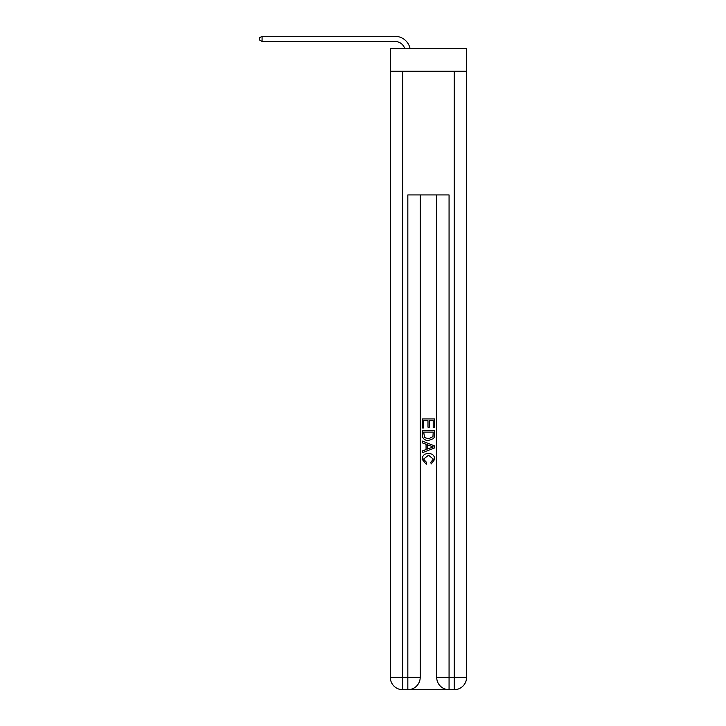 <?xml version="1.0" encoding="UTF-8"?>
<svg xmlns="http://www.w3.org/2000/svg" width="726" height="726" viewBox="0 0 726 726"><rect width="100%" height="100%" fill="white"/><g stroke="black" fill="none" stroke-linecap="round" stroke-linejoin="round"><path stroke-width="1.09" d="M466.591 71.239L466.591 48.569L390.316 48.569L390.316 71.239L466.591 71.239L466.591 677.331L454.222 677.331L454.222 71.239M394.953 36.3L262.086 36.3L394.953 36.3A15.464 15.464 175.9 0 1 410.081 48.569M408.765 689.7L448.142 689.7M449.067 689.7L449.067 677.331L436.698 677.331A12.369 12.369 0 0 0 449.067 689.7L454.222 689.7L454.222 677.331L449.067 677.331L449.067 194.931L407.84 194.931L407.84 677.331L390.316 677.331L390.316 71.239M420.209 194.931L420.209 677.331A12.369 12.369 0 0 1 407.84 689.7L402.685 689.7A12.369 12.369 0 0 1 390.316 677.331M436.698 677.331L436.698 194.931M454.222 689.7A12.369 12.369 0 0 0 466.591 677.331M422.269 427.968L422.269 418.929L434.638 418.929L434.638 427.65L433.213 427.65L433.213 420.672L429.402 420.672L429.402 427.169L427.977 427.169L427.977 420.672L423.694 420.672L423.694 427.968L422.269 427.968M422.269 434.774L422.269 430.346L434.638 430.346L434.457 436.762L433.576 438.558L428.522 440.491C424.565 440.51 422.478 438.604 422.269 434.774M423.694 432.088L424.574 437.56L428.549 438.749L432.959 436.644L433.213 432.088L423.694 432.088M422.269 442.869L422.269 441.018L434.638 445.936L434.638 447.897L422.269 452.806L422.269 450.964L426.071 449.548L426.071 444.276L422.269 442.869M430.926 446.073L427.505 444.802L427.505 449.031L433.213 446.917L430.926 446.073M423.539 459.068L426.634 462.535L426.226 464.277L422.115 459.231C422.441 455.429 424.592 453.523 428.549 453.496C432.342 453.578 434.429 455.474 434.792 459.195L431.199 463.959L430.827 462.217L433.368 459.113L428.549 455.238L423.539 459.068M404.754 48.569A10.309 10.309 -4.1 0 0 394.953 41.455L262.086 41.455L259.409 39.912L259.409 37.843L262.086 36.3L262.086 41.455M402.685 71.239L402.685 689.7M420.209 677.331L407.84 677.331L407.84 689.7"/></g></svg>
